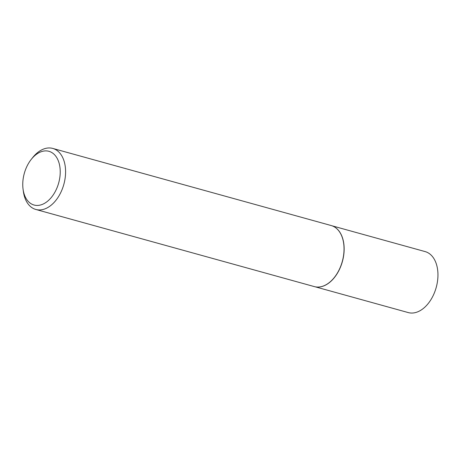 <?xml version="1.0" encoding="UTF-8"?>
<svg xmlns="http://www.w3.org/2000/svg" width="461" height="461" viewBox="0 0 461 461"><rect width="100%" height="100%" fill="white"/><g stroke="black" fill="none" stroke-linecap="round" stroke-linejoin="round"><path stroke-width="0.69" d="M334.046 226.703A31.642 20.255 105.5 0 1 334.104 226.737A31.642 20.255 105.5 0 1 342.684 260.442A31.642 20.255 105.5 0 1 317.399 287.059A31.642 20.255 105.5 0 1 317.329 287.053M332.07 225.815L425.128 251.591A31.642 20.255 105.5 0 1 436.486 286.419A31.642 20.255 105.5 0 1 408.239 312.575L315.18 286.8M31.279 159.345L32.702 157.558A31.671 20.272 105.5 0 1 52.756 148.425L331.205 225.544A31.671 20.272 105.5 0 1 333.983 226.674A31.671 20.272 105.5 0 1 342.575 260.407A31.671 20.272 105.5 0 1 317.26 287.053A31.671 20.272 105.5 0 1 314.298 286.592L35.849 209.473A31.671 20.272 105.5 0 1 23.35 191.321L23.05 189.056A27.873 17.841 -74.5 0 0 39.658 205.197A27.873 17.841 -74.5 0 0 58.933 181.991A27.873 17.841 -74.5 0 0 53.326 153.617A27.873 17.841 -74.5 0 0 31.279 159.345A27.873 17.841 -74.5 0 0 24.047 174.344A27.873 17.841 -74.5 0 0 23.05 189.056M52.756 148.425A31.671 20.272 105.5 0 1 64.125 183.288A31.671 20.272 105.5 0 1 35.849 209.473"/></g></svg>
